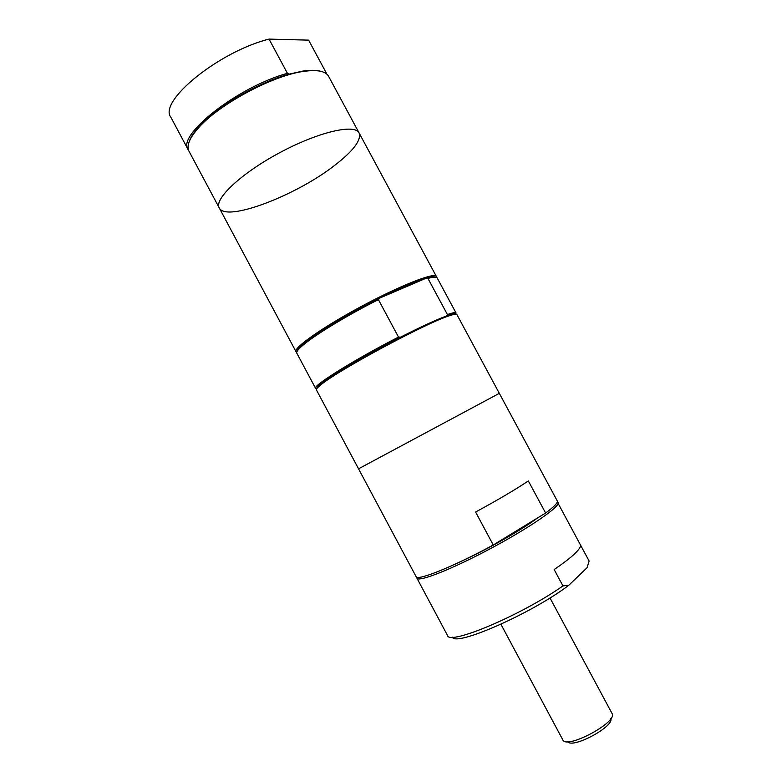 <?xml version="1.0" encoding="UTF-8"?>
<svg xmlns="http://www.w3.org/2000/svg" width="782" height="782" viewBox="0 0 782 782"><rect width="100%" height="100%" fill="white"/><g stroke="black" fill="none" stroke-linecap="round" stroke-linejoin="round"><path stroke-width="1.17" d="M554.164 569.56C571.095 557.986 579.951 549.951 580.733 545.465L589.12 561.026L587.028 567.761L568.797 585.259L562.952 585.913L554.164 569.56M589.12 561.026L557.312 501.897M416.874 577.194L416.923 578.172C418.36 582.453 452.592 568.973 491.624 548.006C530.695 527.097 560.86 506.042 558.094 502.484M416.923 578.172L447.48 635.395C448.604 645.805 520.92 615.522 562.952 585.913M587.028 567.761L587.575 566.246M475.593 512.024C497.978 499.884 515.563 489.522 528.339 480.94L545.611 513.031L493.266 544.995L475.593 512.024M545.611 513.031C554.203 506.638 558.094 502.611 557.263 500.939L456.893 314.56C456.483 313.817 454.068 314.188 449.63 315.664C427.148 322.448 339.437 369.485 321.343 384.451C317.658 387.325 316.016 389.143 316.407 389.886L358.547 468.819L499.317 393.346L358.547 468.819L416.102 576.627C416.953 581.261 453.452 566.667 493.266 544.995M297.062 351.46C297.121 350.101 298.978 347.834 302.624 344.657C314.188 334.403 348.098 313.807 379.69 298.089C399.837 288.089 415.242 281.5 425.926 278.314L379.69 298.089L378.41 299.633L398.507 337.091L400.648 337.12C420.706 326.925 435.906 319.906 446.248 316.084L448.506 315.293C452.856 313.856 455.251 313.484 455.701 314.188M435.584 277.19C434.43 276.476 431.508 276.769 426.835 278.05L425.926 278.314L427.93 278.412L447.421 314.569L446.248 316.084M426.835 278.05L427.959 278.412C433.443 276.906 436.522 276.75 437.177 277.952L456.072 313.035L455.769 314.188M316.72 388.742L315.586 388.361L296.828 353.21C296.183 351.998 298.02 349.515 302.321 345.771C313.787 335.644 346.915 315.439 378.41 299.633M447.421 314.569C452.729 312.712 455.613 312.204 456.072 313.035M189.146 141.786C190.554 137.397 193.868 132.334 199.087 126.596C216.594 106.87 258.402 82.423 289.232 74.104L287.434 73.322L269.037 39.1L308.616 40.136L326.182 72.755L325.664 73.244M289.232 74.104L302.517 71.133C310.18 69.969 316.231 70.009 320.669 71.27M287.434 73.322C237.581 86.929 176.273 135.56 188.169 149.694L170.847 117.232C158.091 101.484 218.667 51.651 269.037 39.1M308.616 40.136L326.182 72.755M562.698 739.635L562.805 739.85C566.285 749.85 618.435 721.884 612.032 713.458L550 597.947M567.81 741.688C572.404 749.009 614.339 726.527 610.781 718.648M452.446 637.154C455.437 646.9 531.936 613.371 568.797 585.259M461.595 561.134C487.714 549.238 522.845 529.218 537.351 518.075M316.759 388.693C316.417 387.931 318.049 386.132 321.656 383.307C332.829 374.431 368.117 353.708 400.648 337.12M315.586 388.361C312.028 386.171 354.569 359.554 398.507 337.091M296.749 352.271L296.007 351.685C293.191 347.98 323.113 326.905 361.929 306.124C400.726 285.293 434.831 272.028 436.356 276.427L436.444 277.375M219.273 207.944C213.779 199.224 240.993 173.389 279.673 152.715C318.303 131.933 354.881 123.566 359.104 132.969C361.509 140.203 353.2 151.131 334.188 165.745C295.674 195.764 225.949 222.459 219.273 207.944C213.779 199.224 240.993 173.389 279.673 152.715C318.303 131.933 354.881 123.566 359.104 132.969L328.606 76.333C325.644 71.084 317.257 69.442 303.436 71.426C272.752 75.541 219.224 104.241 198.814 127.525C189.518 137.935 186.233 145.833 188.98 151.2L296.007 351.685M302.624 344.657L302.321 345.771M562.805 739.85L500.92 624.261M321.656 383.307L321.343 384.451M448.506 315.293L449.63 315.664M436.356 276.427L359.104 132.969M199.087 126.596L198.814 127.525M302.517 71.133L303.436 71.426"/></g></svg>
